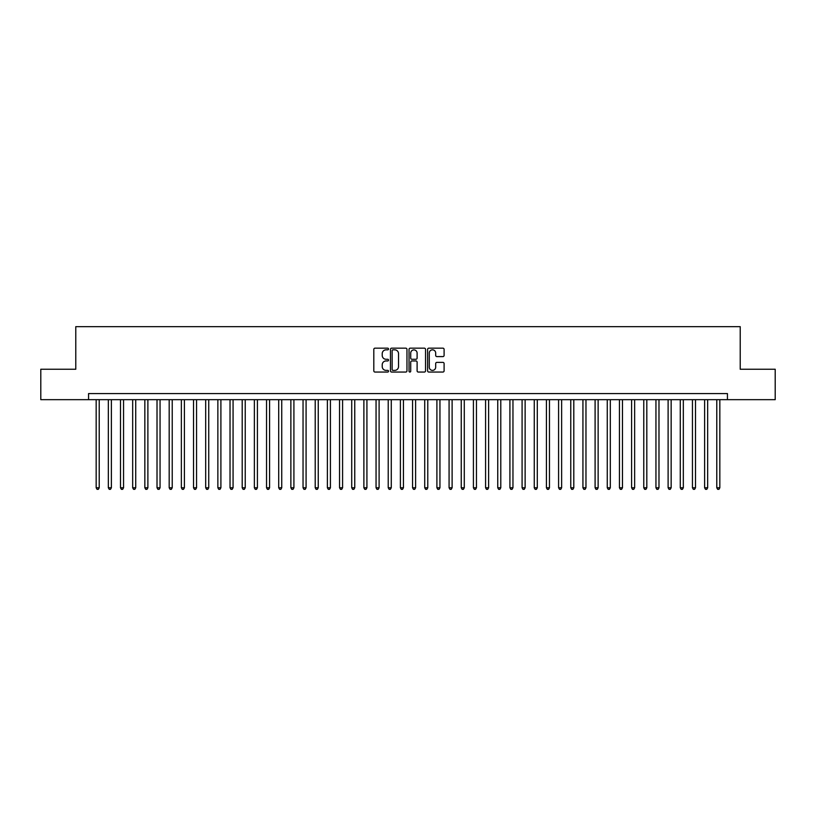 <?xml version="1.0" encoding="UTF-8"?>
<svg xmlns="http://www.w3.org/2000/svg" width="816" height="816" viewBox="0 0 816 816"><rect width="100%" height="100%" fill="white"/><g stroke="black" fill="none" stroke-linecap="round" stroke-linejoin="round"><path stroke-width="1.22" d="M388.528 349.003A0.836 0.836 0 0 0 387.692 348.167L375.003 348.167A1.193 1.193 0 0 0 373.81 349.36L373.81 370.862A1.193 1.193 0 0 0 375.003 372.055L387.692 372.055A0.836 0.836 0 0 0 388.528 371.219A0.836 0.836 0 0 0 387.692 370.382L386.05 370.382A3.825 3.825 0 0 1 382.225 366.568L382.225 364.772A3.825 3.825 0 0 1 386.05 360.947L387.692 360.947A0.836 0.836 0 0 0 388.528 360.111A0.836 0.836 0 0 0 387.692 359.275L386.05 359.275A3.825 3.825 0 0 1 382.225 355.46L382.225 353.665A3.825 3.825 0 0 1 386.05 349.84L387.692 349.84A0.836 0.836 0 0 0 388.528 349.003M442.904 356.592A1.193 1.193 0 0 0 444.098 355.399L444.098 349.36A1.193 1.193 0 0 0 442.904 348.167L428.818 348.167A1.193 1.193 0 0 0 427.615 349.36L427.615 370.862A1.193 1.193 0 0 0 428.818 372.055L442.904 372.055A1.193 1.193 0 0 0 444.098 370.862L444.098 363.579A1.193 1.193 0 0 0 442.904 362.386L436.876 362.386A1.193 1.193 0 0 0 435.683 363.579L435.683 367.19A3.193 3.193 0 0 1 432.49 370.382A3.193 3.193 0 0 1 429.287 367.19L429.287 353.042A3.193 3.193 0 0 1 432.49 349.84A3.193 3.193 0 0 1 435.683 353.042L435.683 355.399A1.193 1.193 0 0 0 436.876 356.592L442.904 356.592M88.567 399.667L40.8 399.667L40.8 369.24L75.786 369.24L75.786 326.655L740.214 326.655L740.214 369.24L775.2 369.24L775.2 399.667L727.433 399.667L727.433 393.577L88.567 393.577L88.567 399.667L727.433 399.667M406.96 349.36A1.193 1.193 0 0 0 405.756 348.167L391.67 348.167A1.193 1.193 0 0 0 390.466 349.36L390.466 370.862A1.193 1.193 0 0 0 391.67 372.055L405.756 372.055A1.193 1.193 0 0 0 406.96 370.862L406.96 349.36M410.244 348.167L424.33 348.167A1.193 1.193 0 0 1 425.534 349.36L425.534 370.862A1.193 1.193 0 0 1 424.33 372.055L418.302 372.055A1.193 1.193 0 0 1 417.109 370.862L417.109 362.141A1.193 1.193 0 0 0 415.915 360.947L411.917 360.947A1.193 1.193 0 0 0 410.713 362.141L410.713 371.219A0.836 0.836 0 0 1 409.877 372.055A0.836 0.836 0 0 1 409.04 371.219L409.04 349.36A1.193 1.193 0 0 1 410.244 348.167M392.975 349.84A0.836 0.836 0 0 0 392.139 350.676L392.139 369.556A0.836 0.836 0 0 0 392.975 370.382L394.709 370.382A3.825 3.825 0 0 0 398.534 366.568L398.534 353.665A3.825 3.825 0 0 0 394.709 349.84L392.975 349.84M417.109 353.093A3.193 3.193 0 0 0 413.916 349.901A3.193 3.193 0 0 0 410.713 353.093L410.713 358.081A1.193 1.193 0 0 0 411.917 359.275L415.915 359.275A1.193 1.193 0 0 0 417.109 358.081L417.109 353.093M96.166 399.667L96.166 487.764L99.215 487.764L99.215 399.667M99.215 487.764L98.297 489.345L97.084 489.345L96.166 487.764M108.334 399.667L108.334 487.764L111.384 487.764L111.384 399.667M111.384 487.764L110.466 489.345L109.252 489.345L108.334 487.764M120.503 399.667L120.503 487.764L123.553 487.764L123.553 399.667M123.553 487.764L122.635 489.345L121.421 489.345L120.503 487.764M132.671 399.667L132.671 487.764L135.721 487.764L135.721 399.667M135.721 487.764L134.803 489.345L133.589 489.345L132.671 487.764M144.84 399.667L144.84 487.764L147.89 487.764L147.89 399.667M147.89 487.764L146.972 489.345L145.758 489.345L144.84 487.764M157.019 399.667L157.019 487.764L160.058 487.764L160.058 399.667M160.058 487.764L159.14 489.345L157.927 489.345L157.019 487.764M169.187 399.667L169.187 487.764L172.227 487.764L172.227 399.667M172.227 487.764L171.309 489.345L170.095 489.345L169.187 487.764M181.356 399.667L181.356 487.764L184.396 487.764L184.396 399.667M184.396 487.764L183.478 489.345L182.264 489.345L181.356 487.764M193.525 399.667L193.525 487.764L196.564 487.764L196.564 399.667M196.564 487.764L195.646 489.345L194.432 489.345L193.525 487.764M205.693 399.667L205.693 487.764L208.733 487.764L208.733 399.667M208.733 487.764L207.815 489.345L206.601 489.345L205.693 487.764M217.862 399.667L217.862 487.764L220.901 487.764L220.901 399.667M220.901 487.764L219.994 489.345L218.77 489.345L217.862 487.764M230.03 399.667L230.03 487.764L233.07 487.764L233.07 399.667M233.07 487.764L232.162 489.345L230.938 489.345L230.03 487.764M242.199 399.667L242.199 487.764L245.239 487.764L245.239 399.667M245.239 487.764L244.331 489.345L243.107 489.345L242.199 487.764M254.368 399.667L254.368 487.764L257.407 487.764L257.407 399.667M257.407 487.764L256.499 489.345L255.275 489.345L254.368 487.764M266.536 399.667L266.536 487.764L269.576 487.764L269.576 399.667M269.576 487.764L268.668 489.345L267.444 489.345L266.536 487.764M278.705 399.667L278.705 487.764L281.744 487.764L281.744 399.667M281.744 487.764L280.837 489.345L279.613 489.345L278.705 487.764M290.873 399.667L290.873 487.764L293.913 487.764L293.913 399.667M293.913 487.764L293.005 489.345L291.781 489.345L290.873 487.764M303.042 399.667L303.042 487.764L306.082 487.764L306.082 399.667M306.082 487.764L305.174 489.345L303.96 489.345L303.042 487.764M315.211 399.667L315.211 487.764L318.25 487.764L318.25 399.667M318.25 487.764L317.342 489.345L316.129 489.345L315.211 487.764M327.379 399.667L327.379 487.764L330.419 487.764L330.419 399.667M330.419 487.764L329.511 489.345L328.297 489.345L327.379 487.764M339.548 399.667L339.548 487.764L342.587 487.764L342.587 399.667M342.587 487.764L341.68 489.345L340.466 489.345L339.548 487.764M351.716 399.667L351.716 487.764L354.756 487.764L354.756 399.667M354.756 487.764L353.848 489.345L352.634 489.345L351.716 487.764M363.885 399.667L363.885 487.764L366.925 487.764L366.925 399.667M366.925 487.764L366.017 489.345L364.803 489.345L363.885 487.764M376.054 399.667L376.054 487.764L379.103 487.764L379.103 399.667M379.103 487.764L378.185 489.345L376.972 489.345L376.054 487.764M388.222 399.667L388.222 487.764L391.272 487.764L391.272 399.667M391.272 487.764L390.354 489.345L389.14 489.345L388.222 487.764M400.391 399.667L400.391 487.764L403.441 487.764L403.441 399.667M403.441 487.764L402.523 489.345L401.309 489.345L400.391 487.764M412.559 399.667L412.559 487.764L415.609 487.764L415.609 399.667M415.609 487.764L414.691 489.345L413.477 489.345L412.559 487.764M424.728 399.667L424.728 487.764L427.778 487.764L427.778 399.667M427.778 487.764L426.86 489.345L425.646 489.345L424.728 487.764M436.897 399.667L436.897 487.764L439.946 487.764L439.946 399.667M439.946 487.764L439.028 489.345L437.815 489.345L436.897 487.764M449.075 399.667L449.075 487.764L452.115 487.764L452.115 399.667M452.115 487.764L451.197 489.345L449.983 489.345L449.075 487.764M461.244 399.667L461.244 487.764L464.284 487.764L464.284 399.667M464.284 487.764L463.366 489.345L462.152 489.345L461.244 487.764M473.413 399.667L473.413 487.764L476.452 487.764L476.452 399.667M476.452 487.764L475.534 489.345L474.32 489.345L473.413 487.764M485.581 399.667L485.581 487.764L488.621 487.764L488.621 399.667M488.621 487.764L487.703 489.345L486.489 489.345L485.581 487.764M497.75 399.667L497.75 487.764L500.789 487.764L500.789 399.667M500.789 487.764L499.871 489.345L498.658 489.345L497.75 487.764M509.918 399.667L509.918 487.764L512.958 487.764L512.958 399.667M512.958 487.764L512.04 489.345L510.826 489.345L509.918 487.764M522.087 399.667L522.087 487.764L525.127 487.764L525.127 399.667M525.127 487.764L524.219 489.345L522.995 489.345L522.087 487.764M534.256 399.667L534.256 487.764L537.295 487.764L537.295 399.667M537.295 487.764L536.387 489.345L535.163 489.345L534.256 487.764M546.424 399.667L546.424 487.764L549.464 487.764L549.464 399.667M549.464 487.764L548.556 489.345L547.332 489.345L546.424 487.764M558.593 399.667L558.593 487.764L561.632 487.764L561.632 399.667M561.632 487.764L560.725 489.345L559.501 489.345L558.593 487.764M570.761 399.667L570.761 487.764L573.801 487.764L573.801 399.667M573.801 487.764L572.893 489.345L571.669 489.345L570.761 487.764M582.93 399.667L582.93 487.764L585.97 487.764L585.97 399.667M585.97 487.764L585.062 489.345L583.838 489.345L582.93 487.764M595.099 399.667L595.099 487.764L598.138 487.764L598.138 399.667M598.138 487.764L597.23 489.345L596.006 489.345L595.099 487.764M607.267 399.667L607.267 487.764L610.307 487.764L610.307 399.667M610.307 487.764L609.399 489.345L608.185 489.345L607.267 487.764M619.436 399.667L619.436 487.764L622.475 487.764L622.475 399.667M622.475 487.764L621.568 489.345L620.354 489.345L619.436 487.764M631.604 399.667L631.604 487.764L634.644 487.764L634.644 399.667M634.644 487.764L633.736 489.345L632.522 489.345L631.604 487.764M643.773 399.667L643.773 487.764L646.813 487.764L646.813 399.667M646.813 487.764L645.905 489.345L644.691 489.345L643.773 487.764M655.942 399.667L655.942 487.764L658.981 487.764L658.981 399.667M658.981 487.764L658.073 489.345L656.86 489.345L655.942 487.764M668.11 399.667L668.11 487.764L671.16 487.764L671.16 399.667M671.16 487.764L670.242 489.345L669.028 489.345L668.11 487.764M680.279 399.667L680.279 487.764L683.329 487.764L683.329 399.667M683.329 487.764L682.411 489.345L681.197 489.345L680.279 487.764M692.447 399.667L692.447 487.764L695.497 487.764L695.497 399.667M695.497 487.764L694.579 489.345L693.365 489.345L692.447 487.764M704.616 399.667L704.616 487.764L707.666 487.764L707.666 399.667M707.666 487.764L706.748 489.345L705.534 489.345L704.616 487.764M716.785 399.667L716.785 487.764L719.834 487.764L719.834 399.667M719.834 487.764L718.916 489.345L717.703 489.345L716.785 487.764"/></g></svg>
